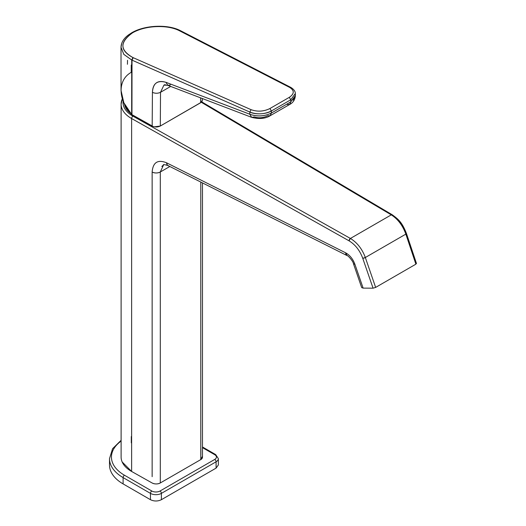 <?xml version="1.0" encoding="UTF-8"?>
<svg xmlns="http://www.w3.org/2000/svg" width="526" height="526" viewBox="0 0 526 526"><rect width="100%" height="100%" fill="white"/><g stroke="black" fill="none" stroke-linecap="round" stroke-linejoin="round"><path stroke-width="0.79" d="M122.163 461.973L131.625 471.46L131.625 118.547A1.933 1.105 -60.6 0 1 132.979 116.167L350.401 238.456C357.154 242.565 362.131 248.916 365.333 257.51L375.643 287.406L373.059 288.182L363.131 288.116L373.059 288.182L362.749 258.292C359.817 250.415 355.247 244.597 349.054 240.836L131.625 118.547A34.801 20.093 180 0 1 121.111 104.155A34.801 20.093 0 0 0 131.625 118.547L349.054 240.836A1.933 1.105 -60.6 0 1 350.401 238.456L391.272 214.864L201.3 102.274L391.272 214.864C397.86 219.066 402.719 225.483 405.842 234.123L415.888 264.17L375.643 287.406L415.888 264.17L416.04 263.362L415.888 264.17L405.842 234.123C402.719 225.483 397.86 219.066 391.272 214.864A1.933 1.131 -59.3 0 1 392.258 214.779L391.272 214.864L350.401 238.456L349.054 240.836C355.247 244.597 359.817 250.415 362.749 258.292L373.059 288.182L375.643 287.406L365.333 257.51L362.749 258.292A1.933 0.519 -19 0 0 365.333 257.51L405.842 234.123A1.933 0.506 -18.5 0 0 406.447 233.491A1.933 0.506 -18.5 0 0 406.447 233.478L416.493 263.533M392.659 215.66C398.688 219.52 403.14 225.404 406 233.327L405.842 234.123L365.333 257.51C362.131 248.916 357.154 242.565 350.401 238.456L132.979 116.167A32.868 18.975 0 0 1 123.143 101.091A32.868 18.975 0 0 0 132.979 116.167A1.933 1.105 -60.6 0 0 131.625 118.547L131.625 471.46L152.145 482.993C154.874 484.262 157.59 484.255 160.292 482.967L200.781 459.592L202.326 456.463M200.833 454.885L200.833 448.566M167.288 164.98L166.584 162.81A5.799 3.478 116.7 0 0 168.024 165.591L347.101 255.61C347.548 254.992 353.189 261.113 353.446 263.697A5.799 1.558 -19 0 0 354.879 264.21L363.131 288.116L361.691 287.61L353.446 263.697L354.879 264.21C352.893 258.923 349.816 255.13 345.661 252.828A5.799 3.478 116.7 0 0 347.101 255.61L345.661 252.828C349.816 255.13 352.893 258.923 354.879 264.21L363.131 288.116M122.308 98.658L121.111 104.155L121.111 457.068A34.801 20.093 180 0 0 131.625 471.46L152.145 482.993A5.799 3.347 0 0 0 160.292 482.967L200.781 459.592L200.781 182.055L200.781 459.592A5.799 3.347 0 0 0 202.477 457.225L202.477 182.91M160.292 172.002L160.292 482.967L160.292 172.002L169.826 166.499L160.292 172.002C157.59 173.291 154.874 173.297 152.145 172.035C152.941 162.35 157.754 159.273 166.584 162.81L345.661 252.828L166.584 162.81C157.754 159.273 152.941 162.35 152.145 172.035A5.799 3.347 0 0 0 160.292 172.002L163.586 164.868M161.817 166.472L163.553 164.888C162.948 164.309 164.434 164.546 168.024 165.591L168.708 165.802M131.303 442.859L131.303 436.541M152.145 476.681L152.145 172.035L152.145 476.681M121.111 104.155A34.801 20.093 180 0 1 122.361 98.822M202.326 100.302L200.623 102.748L200.597 97.882L200.623 102.748L160.312 126.023L160.515 92.313L170.687 86.442L160.515 92.313C157.846 93.549 155.144 93.562 152.428 92.339C155.17 93.562 157.872 93.549 160.515 92.313L160.312 126.023C157.649 127.292 154.94 127.305 152.178 126.062L152.428 92.339C152.836 83.384 157.333 80.037 165.914 82.306L249.771 114.214C257.135 116.798 264.328 116.424 271.337 113.083L271.403 110.966L290.773 99.782L271.403 110.966C266.195 114.214 255.537 114.878 249.843 112.064L131.73 60.023L123.814 54.362L121.019 47.268L121.039 90.439L123.834 102.741L131.671 114.49L152.178 126.062L152.428 92.339C153.059 83.18 157.557 79.84 165.914 82.306L249.771 114.214C257.036 116.838 264.223 116.463 271.337 113.083L270.14 115.74L267.806 115.74C263.302 117.936 258.805 118.343 254.314 116.956L251.678 117.357C259.186 119.244 265.341 118.712 270.14 115.74L289.635 104.483L287.301 104.483M270.14 115.74L271.337 113.083L290.832 101.827L289.635 104.483C293.087 102.754 295.001 99.782 295.375 95.574L295.231 94.575M291.148 88.217L290.622 87.316C295.421 90.084 295.408 93.24 295.316 93.556L290.773 99.782L289.287 97.349L269.917 108.534C263.697 111.565 257.411 111.939 251.047 109.664L132.946 57.571C119.737 50.489 119.58 42.251 132.486 32.868C144.926 25.491 167.064 24.295 179.425 30.738L289.616 87.395C294.553 90.492 294.442 93.812 289.287 97.349L269.917 108.534C263.809 111.565 257.523 111.939 251.047 109.664L132.946 57.571C119.718 50.095 119.566 41.856 132.486 32.868C144.775 25.419 167.498 24.393 179.425 30.738L289.616 87.395C294.567 90.446 294.455 93.766 289.287 97.349L290.773 99.782L290.832 101.827L289.635 104.483M293.12 100.144L295.375 95.574L295.316 93.556L290.773 99.782L290.832 101.827L271.337 113.083L271.403 110.966L269.917 108.534L271.403 110.966C264.361 114.372 257.175 114.74 249.843 112.064L251.047 109.664L249.843 112.064L132.013 60.155L133.216 57.696L132.013 60.155L131.954 114.786L131.73 60.023L132.946 57.571L131.73 60.023L123.814 54.362L121.019 47.268L121.677 43.665M249.771 114.214L251.678 117.357L249.771 114.214L249.843 112.064L249.771 114.214M290.622 87.316L289.616 87.395L290.622 87.316L180.688 30.791L179.425 30.738L180.411 30.653C167.728 23.992 144.597 25.07 131.638 32.836L132.486 32.868L131.638 32.836L128.357 34.999C123.623 38.543 121.177 42.632 121.019 47.268M165.203 84.561L163.934 85.107L160.515 92.313L163.934 85.107L167.807 85.337L165.914 82.306L167.807 85.337L170.45 84.942M290.832 101.827L295.375 95.574M127.535 60.286L127.424 64.284M153.059 126.464L131.671 114.49L131.73 60.023L131.671 114.49C118.232 100.492 117.107 80.123 131.237 72.338L131.237 65.04M202.326 100.321L201.991 101.498M201.34 102.241L160.312 126.023L154.361 126.825M121.111 440.301L112.564 448.711L109.507 458.646L109.507 464.964A46.413 26.793 0 0 0 123.104 483.907L150.456 499.7C154.098 501.429 157.747 501.429 161.39 499.7L216.087 468.12L218.356 464.964L218.356 458.646A7.739 4.464 180 0 1 216.087 461.802L216.087 468.12M130.941 113.682A31.521 18.2 180 0 1 124.531 104.227M123.104 483.907L123.104 477.595A1.933 1.118 -60 0 1 124.471 475.228L151.823 491.014A5.799 3.347 0 0 0 160.022 491.014A1.933 1.118 60 0 1 161.39 493.381L161.39 499.7M109.507 458.646A46.413 26.793 0 0 0 122.959 477.509A46.413 26.793 0 0 0 123.104 477.595L150.456 493.381A7.739 4.464 180 0 0 161.39 493.381L216.087 461.802A1.933 1.118 60 0 0 214.726 459.435L160.022 491.014M151.823 491.014A1.933 1.118 120 0 0 150.456 493.381L150.456 499.7M202.477 447.633L214.726 454.701A1.933 1.118 -60 0 1 215.693 454.602L202.477 446.975M121.111 441.084A44.48 25.682 0 0 0 124.333 475.149A44.48 25.682 0 0 0 124.471 475.228M214.726 454.701A5.799 3.347 180 0 1 214.726 459.435M201.728 101.86L392.258 214.779C398.136 219.138 401.956 221.913 406.447 233.491M167.807 85.337L251.678 117.357M202.313 98.533L202.326 100.367M218.356 458.646L215.693 454.602"/></g></svg>
